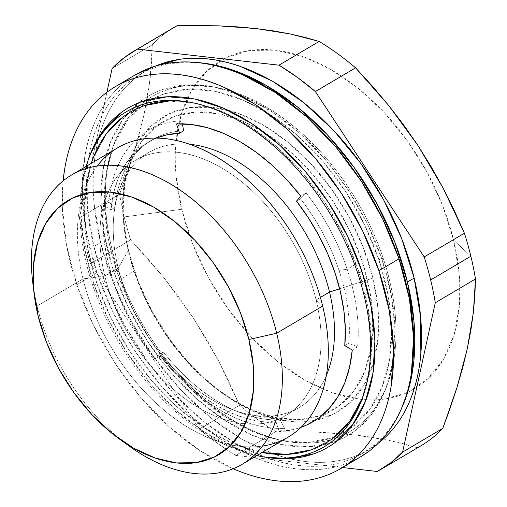 <?xml version="1.0" encoding="UTF-8"?>
<svg xmlns="http://www.w3.org/2000/svg" width="507" height="507" viewBox="0 0 507 507"><rect width="100%" height="100%" fill="white"/><g stroke="black" fill="none" stroke-linecap="round" stroke-linejoin="round"><path stroke-width="0.38" stroke-dasharray="2.54 1.9" d="M262.525 446.052A167.912 106.762 59.4 0 1 83.034 278.901L37.062 306.044L38.044 315.588L37.062 306.044A167.912 106.762 -120.6 0 0 124.361 442.446A167.912 106.762 59.4 0 1 37.062 306.044L83.034 278.901A167.912 106.762 -120.6 0 0 288.223 437.072M124.221 216.914L181.69 209.283A190.531 121.141 -120.6 0 0 414.143 388.983A190.531 121.141 -120.6 0 0 453.588 240.122L470.864 256.225L453.588 240.122A190.531 121.141 -120.6 0 0 220.393 60.859A190.531 121.141 -120.6 0 0 181.69 209.283L124.221 216.914A242.897 154.439 -120.6 0 0 130.679 239.906A242.897 154.439 59.4 0 1 124.221 216.914A242.897 154.439 59.4 0 1 119.601 194.124A242.897 154.439 -120.6 0 0 124.221 216.914M421.044 445.729A242.897 154.439 -120.6 0 1 417.451 447.751L377.259 471.478L417.451 447.751L403.445 443.758L388.299 440.222L372.068 437.262L354.811 434.93L336.509 433.225L317.186 432.148L275.928 431.698A242.897 154.439 59.4 0 1 239.513 405.302L229.487 382.829L218.523 360.775L206.526 339.196L193.421 318.117L179.167 297.565L163.831 277.602L147.632 258.412L130.679 239.906L90.487 263.64A242.897 154.439 59.4 0 1 79.415 217.858L119.601 194.124L133.69 153.577L144.007 114.931L150.148 78.471L152.29 44.781L112.104 68.515L152.29 44.781A242.897 154.439 59.4 0 1 170.529 29.583M117.472 147.898A167.912 106.762 -120.6 0 0 83.034 278.901L104.81 276.004A148.063 94.144 -120.6 0 0 243.284 423.649A148.063 94.144 -120.6 0 0 316.115 299.973L322.661 306.076L316.115 299.973A148.063 94.144 59.4 0 1 285.745 415.487A148.063 94.144 59.4 0 1 104.81 276.004L118.207 268.095A148.063 94.144 -120.6 0 0 299.143 407.571A148.063 94.144 -120.6 0 0 326.331 375.44A148.063 94.144 59.4 0 1 251.529 414.999A148.063 94.144 59.4 0 1 118.207 268.095L128.391 250.388A171.341 108.942 -120.6 0 0 282.672 420.385A171.341 108.942 -120.6 0 0 372.911 278.121L339.671 288.8L372.911 278.121L363.158 247.232L349.076 216.99L331.21 188.572L310.252 163.058L287 141.434L262.353 124.532L237.257 112.998L212.674 107.275L189.555 107.585L168.78 113.917L151.149 126.028L137.346 143.449L127.897 165.51L123.169 191.373L123.334 220.032L128.391 250.388L138.151 281.284L152.233 311.52L170.099 339.944L191.057 365.458L214.309 387.082L238.955 403.984L264.052 415.518L288.629 421.241L311.754 420.93L332.529 414.599L350.153 402.488L363.956 385.067L373.406 362.999L378.14 337.142L377.975 308.484L372.911 278.121A171.341 108.942 -120.6 0 0 252.283 119.227A171.341 108.942 -120.6 0 0 129.405 160.82A171.341 108.942 -120.6 0 0 128.391 250.388L118.207 268.095A148.063 94.144 59.4 0 1 119.082 190.695A148.063 94.144 59.4 0 1 189.84 144.292A148.063 94.144 -120.6 0 0 148.576 152.582A148.063 94.144 -120.6 0 0 118.207 268.095L104.81 276.004A148.063 94.144 59.4 0 1 135.179 160.491A148.063 94.144 59.4 0 1 316.115 299.973L320.392 297.444L316.115 299.973A148.063 94.144 -120.6 0 0 177.646 152.334A148.063 94.144 -120.6 0 0 104.81 276.004L83.034 278.901A167.912 106.762 59.4 0 1 97.192 166.068M401.36 408.819A219.715 139.704 59.4 0 1 362.372 453.454A219.715 139.704 59.4 0 1 93.871 246.478L100.57 242.523A219.715 139.704 -120.6 0 0 369.071 449.5A219.715 139.704 -120.6 0 0 378.266 443.257M417.451 447.751L388.299 440.222L354.811 434.93L317.186 432.148L275.928 431.698L235.736 455.432L217.319 443.2L199.321 429.036L239.513 405.302A242.897 154.439 -120.6 0 0 275.928 431.698L235.736 455.432A242.897 154.439 59.4 0 1 199.321 429.036L239.513 405.302L218.523 360.775L193.421 318.117L163.831 277.602L130.679 239.906L90.487 263.64L199.321 429.036L90.487 263.64L84.029 240.648L79.415 217.858L119.601 194.124L127.073 173.635L133.69 153.577L139.355 133.994L144.007 114.931L147.607 96.406L150.148 78.471L151.675 61.29L152.29 44.781A242.897 154.439 -120.6 0 1 174.04 27.41M235.736 455.432L342.485 467.536L235.736 455.432M106.901 92.268L79.415 217.858L106.901 92.268M401.329 408.896L395.948 419.175C390.935 427.699 385.035 435.145 378.247 441.515C371.466 447.89 363.931 453.068 355.641 457.048C347.358 461.021 338.48 463.734 329.005 465.166C319.53 466.598 309.65 466.732 299.352 465.565C289.06 464.399 278.552 461.953 267.835 458.227L235.654 443.435L204.042 421.761L174.231 394.028L147.353 361.314L124.443 324.867L106.388 286.094L93.871 246.478L100.57 242.523A219.715 139.704 -120.6 0 1 145.636 71.107A219.715 139.704 -120.6 0 1 155.522 66.068L152.36 67.513C144.077 71.493 136.541 76.671 129.754 83.04C122.973 89.416 117.073 96.862 112.053 105.386C107.034 113.904 102.997 123.334 99.936 133.677C96.875 144.02 94.853 155.072 93.871 166.835L94.087 203.592L100.57 242.523L113.086 282.133L131.142 320.912L154.052 357.359L180.929 390.073L210.741 417.806L242.346 439.48L274.534 454.272C285.251 457.998 295.758 460.438 306.051 461.611C316.349 462.777 326.229 462.644 335.704 461.212C345.178 459.773 354.057 457.067 362.34 453.087L378.254 443.27M196.887 62.481L172.304 63.35C162.829 64.782 153.951 67.488 145.661 71.468C137.378 75.448 129.843 80.626 123.055 86.995C116.274 93.37 110.374 100.817 105.355 109.341C100.335 117.858 96.298 127.289 93.237 137.631C90.176 147.974 88.155 159.027 87.172 170.796L87.388 207.547L93.871 246.478A219.715 139.704 59.4 0 1 138.937 75.061A219.715 139.704 59.4 0 1 196.919 62.481M32.74 282.386A167.912 106.762 -120.6 0 0 37.062 306.044A167.912 106.762 59.4 0 1 33.633 288.806M181.69 209.283L192.54 243.639L208.2 277.259L228.061 308.864L251.371 337.237L277.221 361.282L304.631 380.079L332.535 392.906L359.869 399.269L385.58 398.92L408.68 391.879L428.282 378.412L443.631 359.038L454.139 334.506L459.405 305.753L459.215 273.881L453.588 240.122L442.738 205.772L427.078 172.146L407.216 140.54L383.907 112.174L358.056 88.123L330.646 69.326L302.742 56.505L275.409 50.142L249.698 50.485L226.597 57.525L206.995 70.993L191.646 90.366L181.138 114.899L175.872 143.658L176.062 175.523L181.69 209.283M264.375 457.029L261.016 456.389L232.421 447.256L203.656 431.609L175.821 410.049L149.983 383.4L127.137 352.695L108.168 319.099L93.795 283.92L92.705 285.428L96.97 283.774L87.965 249.191L84.346 215.703L86.234 184.599L91.304 163.349A192.191 122.2 -120.6 0 0 96.97 283.774L92.705 285.428A194.523 123.683 59.4 0 0 256.808 455.622A194.523 123.683 59.4 0 1 92.705 285.428L93.795 283.92A196.849 125.159 -120.6 0 0 264.667 457.08M362.188 398.344L369.521 370.813L371.416 339.709L367.79 306.222L358.791 271.638L357.695 273.146L358.791 271.638A192.191 122.2 -120.6 0 0 191.963 102.572A192.191 122.2 -120.6 0 0 190.41 102.319M92.705 285.428A194.523 123.683 59.4 0 1 86.057 166.448A194.523 123.683 59.4 0 0 92.705 285.428M338.993 270.37A157.227 99.968 59.4 0 1 348.791 343.302L357.625 346.864A167.31 106.381 -120.6 0 0 347.2 269.261L338.993 270.37L347.2 269.261L361.935 260.56A167.31 106.381 -120.6 0 0 162.905 121.775A167.31 106.381 -120.6 0 0 134.013 271.118L113.917 282.988A167.31 106.381 59.4 0 1 103.491 205.379L108.853 202.217A167.31 106.381 59.4 0 1 148.171 130.476A167.31 106.381 59.4 0 1 181.855 120.748L176.493 123.911L181.855 120.748A167.31 106.381 -120.6 0 0 108.853 202.217L115.007 207.363A157.227 99.968 59.4 0 1 183.61 130.8A157.227 99.968 -120.6 0 0 151.954 139.945A157.227 99.968 -120.6 0 0 115.007 207.363L110.989 209.74A157.227 99.968 59.4 0 1 147.936 142.315A157.227 99.968 59.4 0 1 156.587 138.056L153.513 139.387L142.283 146.073L132.511 155.022L124.373 166.062L118.004 179.015L113.517 193.655L110.989 209.74L115.007 207.363L108.853 202.217L103.491 205.379L110.989 209.74L103.491 205.379L102.927 223.726L104.499 242.999L108.187 262.867L113.917 282.988L134.013 271.118L146.225 301.025L162.354 329.575L181.766 355.673L203.725 378.323L227.383 396.651L251.84 409.948L276.138 417.711L299.358 419.631L320.601 415.651L339.056 405.904L354.013 390.783L364.894 370.858L371.276 346.896L372.924 319.816L369.768 290.663L361.935 260.56L349.722 230.653L333.593 202.103L314.182 176.005L292.222 153.355L268.564 135.027L244.114 121.731L219.81 113.967L196.589 112.047L175.346 116.027L156.891 125.774L141.935 140.895L131.06 160.82L124.671 184.789L123.024 211.863L126.18 241.015L134.013 271.118A167.31 106.381 -120.6 0 0 333.042 409.903A167.31 106.381 -120.6 0 0 361.935 260.56L347.2 269.261A167.31 106.381 59.4 0 1 357.625 346.864L352.264 350.033L357.625 346.864L348.791 343.302A157.227 99.968 -120.6 0 0 338.993 270.37A157.227 99.968 -120.6 0 0 300.499 198.769A157.227 99.968 59.4 0 1 338.993 270.37M306.241 193.072A167.31 106.381 59.4 0 1 347.2 269.261A167.31 106.381 -120.6 0 0 306.241 193.072L300.499 198.769L296.481 201.146L300.499 198.769L306.241 193.072L300.879 196.234L306.241 193.072M117.06 271.904A192.191 122.2 59.4 0 1 111.965 149.812A192.191 122.2 59.4 0 1 153.767 98.39A192.191 122.2 59.4 0 1 378.887 259.774L383.153 258.12A194.523 123.683 -120.6 0 0 146.485 100.158A194.523 123.683 -120.6 0 0 112.998 146.827A194.523 123.683 -120.6 0 0 118.156 270.396L117.06 271.904L118.156 270.396A194.523 123.683 -120.6 0 0 344.038 434.727A194.523 123.683 -120.6 0 0 388.311 381.689A194.523 123.683 -120.6 0 0 383.153 258.12L382.056 259.628A196.849 125.159 59.4 0 1 387.278 384.674A196.849 125.159 59.4 0 1 337.58 440.539A196.849 125.159 59.4 0 1 113.891 272.05L118.156 270.396L113.891 272.05L128.265 307.236L147.233 340.824L170.079 371.536L195.911 398.185L223.752 419.745L252.518 435.393L281.112 444.525L308.433 446.787L333.429 442.098C341.287 439.379 348.524 435.564 355.141 430.639L372.734 412.844L385.535 389.395L393.045 361.206L394.985 329.347L391.277 295.049L382.056 259.628L367.683 224.443L348.715 190.854L325.868 160.142L300.036 133.493L272.196 111.933L243.43 96.286L214.835 87.153L187.514 84.891L162.519 89.581C154.66 92.299 147.423 96.115 140.807 101.039L123.214 118.834L110.412 142.283L102.902 170.472L100.963 202.331L104.676 236.63L113.891 272.05A196.849 125.159 59.4 0 1 138.272 103.01A196.849 125.159 59.4 0 1 211.191 86.469A196.849 125.159 59.4 0 1 382.056 259.628L383.153 258.12A194.523 123.683 -120.6 0 0 214.303 87.008A194.523 123.683 -120.6 0 0 146.485 100.158A194.523 123.683 -120.6 0 0 118.156 270.396A194.523 123.683 -120.6 0 0 287.006 441.508A194.523 123.683 -120.6 0 0 344.038 434.727A194.523 123.683 -120.6 0 0 383.153 258.12L378.887 259.774A192.191 122.2 59.4 0 1 349.108 429.201A192.191 122.2 59.4 0 1 283.888 440.97A192.191 122.2 59.4 0 1 117.06 271.904L108.061 237.32L104.436 203.833L106.331 172.729L113.669 145.205L126.161 122.314L143.342 104.936L153.754 98.39L164.541 93.744L188.946 89.169L215.621 91.38L243.537 100.297L271.625 115.571L298.8 136.624L324.03 162.646L346.332 192.628L364.856 225.425L378.887 259.774L387.887 294.358L391.512 327.845L389.617 358.95L382.284 386.473L369.787 409.364L352.606 426.742L331.407 437.934L307.001 442.51L280.327 440.298L252.41 431.381L224.322 416.108L197.147 395.054L171.917 369.033L149.616 339.05L131.091 306.253L117.06 271.904M135.23 74.909A221.736 140.984 -120.6 0 0 96.938 272.836L76.849 284.706A221.736 140.984 59.4 0 1 63.121 180.879L62.279 206.172L66.461 244.805L76.849 284.706L93.035 324.334L114.405 362.169L140.135 396.766L169.237 426.78L200.595 451.065L233.1 468.734A221.736 140.984 59.4 0 1 76.849 284.706L96.938 272.836A221.736 140.984 -120.6 0 0 360.718 456.769M182.393 123.841L181.855 120.748L182.393 123.841M163.292 351.896L160.237 356.009A167.31 106.381 -120.6 0 0 284.623 428.339L280.187 419.859A157.227 99.968 59.4 0 1 163.292 351.896A157.227 99.968 -120.6 0 0 280.187 419.859L276.169 422.236A157.227 99.968 59.4 0 1 159.274 354.266L163.292 351.896L159.274 354.266L154.876 359.178A167.31 106.381 59.4 0 1 113.917 282.988L121.598 303.015L131.098 322.61L142.258 341.439L154.876 359.178L160.237 356.009L154.876 359.178L159.274 354.266L172.31 369.628L186.297 383.412L200.994 395.39L216.153 405.353L231.509 413.135L246.801 418.598L261.777 421.647L276.169 422.236L280.187 419.859L284.623 428.339A167.31 106.381 59.4 0 1 160.237 356.009L163.292 351.896M88.573 158.868A196.849 125.159 -120.6 0 0 93.795 283.92L84.58 248.5L80.867 214.201L82.806 182.343L88.433 159.28M360.173 457.092L344.234 464.38C335.374 467.441 325.995 469.203 316.076 469.666C306.158 470.122 295.898 469.273 285.302 467.112C274.705 464.951 263.97 461.522 253.094 456.826L220.691 439.201L189.333 414.916L160.231 384.895L134.501 350.305L113.131 312.464L96.938 272.836L86.558 232.941L82.375 194.301L84.561 158.418C86.355 147.036 89.175 136.453 93.022 126.661C96.875 116.876 101.679 108.073 107.44 100.253C113.2 92.439 119.81 85.753 127.257 80.207L134.716 75.213M279.262 431.501L284.623 428.339L279.262 431.501L276.169 422.236L279.262 431.501A167.31 106.381 59.4 0 0 300.993 427.344L293.699 429.492L279.262 431.501M344.773 345.673L348.791 343.302L344.773 345.673M96.97 283.774L111.001 318.123L129.519 350.92L151.821 380.903L177.051 406.918L204.226 427.971L232.314 443.251L262.062 452.523A192.191 122.2 -120.6 0 1 96.97 283.774M311.311 449.798L332.51 438.606M363.367 395.213A192.191 122.2 -120.6 0 0 363.887 393.73A192.191 122.2 -120.6 0 0 358.791 271.638L344.76 237.289L326.235 204.492L303.934 174.509L278.711 148.494L251.529 127.441L223.441 112.161L195.525 103.244L168.85 101.032M144.444 105.614L123.245 116.806M119.912 439.373L119.424 439.018M299.143 407.571L285.745 415.487M282.672 420.385L251.529 414.999M369.071 449.5L362.372 453.454M145.636 71.107L138.937 75.061M129.405 160.82L119.082 190.695M148.576 152.582L135.179 160.491M34.197 294.371L34.248 294.763M191.963 102.572L188.851 102.034M162.905 121.775L148.171 130.476M111.965 149.812L112.998 146.827M387.278 384.674L388.311 381.689M340.622 468.639L341.135 468.335M151.954 139.945L147.936 142.315M115.133 86.773L115.678 86.45M211.191 86.469L214.303 87.008M283.888 440.97L287.006 441.508M333.042 409.903L312.946 421.773M363.887 393.73L362.854 396.721"/><path stroke-width="0.76" d="M33.633 288.806A167.912 106.762 59.4 0 1 71.5 175.048A167.912 106.762 59.4 0 1 276.689 333.219L248.905 339.5A147.752 93.947 59.4 0 1 119.424 439.018A147.752 93.947 59.4 0 1 38.044 315.588L33.684 289.408L33.538 264.692L37.619 242.39L45.769 223.365L57.671 208.339L72.875 197.895L90.785 192.438L110.729 192.166L131.921 197.103L153.564 207.052L174.82 221.629L194.872 240.274L212.946 262.277L228.346 286.785L240.495 312.863L248.905 339.5L253.272 365.68L253.418 390.396L249.336 412.698L241.186 431.723L229.284 446.743L214.081 457.187L196.165 462.65L176.227 462.916L155.028 457.986L133.385 448.036L112.136 433.46L92.084 414.815L74.009 392.811L58.603 368.304L46.46 342.225L38.044 315.588A147.752 93.947 59.4 0 1 34.248 294.763A147.752 93.947 59.4 0 1 119.012 193.509A147.752 93.947 59.4 0 1 248.905 339.5L276.689 333.219A167.912 106.762 59.4 0 1 242.251 464.222A167.912 106.762 59.4 0 1 124.361 442.446A167.912 106.762 -120.6 0 0 129.545 446.318A167.912 106.762 -120.6 0 0 276.689 333.219L322.661 306.076L276.689 333.219A167.912 106.762 -120.6 0 0 129.076 167.31A167.912 106.762 -120.6 0 0 32.74 282.386L34.248 294.763M380.858 469.457A242.897 154.439 59.4 0 1 377.259 471.478L390.637 462.859L402.602 452.092L435.291 302.749L475.484 279.015L473.367 312.496L467.321 348.613L456.953 387.57L442.795 428.358L402.602 452.092A242.897 154.439 59.4 0 1 380.858 469.457L421.044 445.729A242.897 154.439 -120.6 0 0 442.795 428.358L402.602 452.092L435.291 302.749A242.897 154.439 59.4 0 0 430.671 279.959A242.897 154.439 59.4 0 0 424.213 256.96L315.379 91.564L297.387 77.4L278.964 65.175L137.441 49.122L177.634 25.388L218.885 25.844L238.214 26.922L256.517 28.62L273.774 30.952L290.004 33.918L305.151 37.448L319.157 41.441L278.964 65.175L137.441 49.122L124.063 57.741L112.104 68.515L106.901 92.268L112.104 68.515A242.897 154.439 59.4 0 1 133.848 51.144A242.897 154.439 59.4 0 1 137.441 49.122L177.634 25.388L218.885 25.844L256.517 28.62L290.004 33.918L319.157 41.441A242.897 154.439 59.4 0 1 355.572 67.837L372.461 86.26L388.533 105.298L403.705 125.001L417.907 145.433L431.115 166.607L443.276 188.439L454.335 210.665L464.406 233.233L424.213 256.96L315.379 91.564L355.572 67.837A242.897 154.439 -120.6 0 0 319.157 41.441L278.964 65.175A242.897 154.439 59.4 0 1 315.379 91.564L355.572 67.837L388.533 105.298L417.907 145.433L443.276 188.439L464.406 233.233A242.897 154.439 59.4 0 1 470.864 256.225L430.671 279.959A242.897 154.439 59.4 0 1 435.291 302.749L475.484 279.015A242.897 154.439 -120.6 0 0 470.864 256.225A242.897 154.439 -120.6 0 0 464.406 233.233L424.213 256.96A242.897 154.439 59.4 0 1 430.671 279.959L470.864 256.225A242.897 154.439 59.4 0 1 475.484 279.015L474.869 295.454L473.367 312.496L470.87 330.203L467.321 348.613L462.669 367.765L456.953 387.57L450.292 407.786L442.795 428.358A242.897 154.439 59.4 0 1 417.451 447.751M242.251 464.222L288.223 437.072A167.912 106.762 -120.6 0 0 322.661 306.076A167.912 106.762 59.4 0 1 262.525 446.052M329.512 292.064L320.392 297.444L329.512 292.064A148.063 94.144 59.4 0 1 326.331 375.44A148.063 94.144 -120.6 0 0 329.512 292.064L339.671 288.8L329.512 292.064A148.063 94.144 -120.6 0 0 189.84 144.292A148.063 94.144 59.4 0 1 329.512 292.064M378.266 443.257A219.715 139.704 -120.6 0 0 414.13 278.083L407.432 282.038A219.715 139.704 59.4 0 1 401.36 408.819M170.529 29.583A242.897 154.439 59.4 0 1 177.634 25.388A242.897 154.439 -120.6 0 0 174.04 27.41L133.848 51.144M342.485 467.536L377.259 471.478L342.485 467.536M196.919 62.481A219.715 139.704 59.4 0 1 407.432 282.038L414.13 278.083L401.62 238.467L383.558 199.695L360.654 163.248L333.777 130.527L303.959 102.801L272.354 81.12L240.172 66.335C229.449 62.608 218.948 60.162 208.65 58.996C198.357 57.83 188.471 57.963 179.003 59.395L155.522 66.068A219.715 139.704 -120.6 0 1 414.13 278.083L420.62 317.014L420.835 353.766C419.847 365.528 417.825 376.587 414.764 386.923C411.709 397.266 407.666 406.696 402.647 415.22C397.634 423.738 391.734 431.191 384.946 437.56L378.254 443.27M196.887 62.481L201.951 62.95C212.249 64.116 222.757 66.563 233.474 70.289L265.655 85.081L297.26 106.755L327.078 134.482L353.956 167.202L376.859 203.649L394.921 242.422L407.432 282.038L413.921 320.969L414.137 357.72C413.154 369.489 411.126 380.542 408.065 390.884L401.329 408.896M97.192 166.068A167.912 106.762 59.4 0 1 219.639 158.729A167.912 106.762 59.4 0 1 322.661 306.076A167.912 106.762 -120.6 0 0 117.472 147.898L71.5 175.048M261.549 456.541L264.667 457.08A196.849 125.159 -120.6 0 0 361.96 271.492L357.695 273.146A194.523 123.683 59.4 0 1 261.549 456.541A194.523 123.683 59.4 0 1 256.808 455.622A194.523 123.683 59.4 0 0 362.854 396.721A194.523 123.683 59.4 0 0 357.695 273.146L361.96 271.492L371.181 306.912L374.888 341.211L372.949 373.07L365.439 401.265L352.638 424.708L335.045 442.503C328.428 447.428 321.191 451.249 313.332 453.968L288.337 458.658L264.375 457.029M190.41 102.319A192.191 122.2 -120.6 0 0 91.304 163.349L93.573 157.069L106.071 134.178L123.245 116.806M86.057 166.448A194.523 123.683 59.4 0 1 188.851 102.034A194.523 123.683 59.4 0 1 357.695 273.146A194.523 123.683 59.4 0 0 218.162 110.665A194.523 123.683 59.4 0 0 87.546 161.853A194.523 123.683 59.4 0 0 86.057 166.448M176.493 123.911A167.31 106.381 59.4 0 1 300.879 196.234L296.481 201.146A157.227 99.968 59.4 0 1 344.773 345.673L352.264 350.033A167.31 106.381 59.4 0 1 312.946 421.773A167.31 106.381 59.4 0 1 300.993 427.344L307.008 424.891L318.96 417.774L329.36 408.255L338.017 396.506L344.798 382.722L349.57 367.138L352.264 350.033L344.773 345.673L345.299 328.428L343.822 310.322L340.362 291.652L334.975 272.741L327.756 253.918L318.827 235.508L308.345 217.814L296.481 201.146L300.879 196.234L287.006 179.89L272.126 165.225L256.485 152.48L240.356 141.878L224.018 133.595L207.737 127.783L191.811 124.538L176.493 123.911L179.586 133.176L183.61 130.8L182.393 123.841L183.61 130.8L179.586 133.176L176.493 123.911M340.622 468.639L360.718 456.769A221.736 140.984 -120.6 0 0 399.009 258.843L378.913 270.706A221.736 140.984 59.4 0 1 340.622 468.639A221.736 140.984 59.4 0 1 233.1 468.734M156.587 138.056A157.227 99.968 59.4 0 1 179.586 133.176L166.023 135.058L156.587 138.056M232.998 468.69C243.873 473.392 254.609 476.821 265.205 478.982C275.802 481.137 286.062 481.992 295.98 481.53C305.898 481.073 315.284 479.311 324.138 476.25C332.991 473.189 341.141 468.88 348.594 463.335C356.041 457.789 362.651 451.11 368.412 443.289C374.172 435.475 378.976 426.672 382.829 416.881C386.683 407.096 389.503 396.506 391.29 385.124L393.476 349.241L389.294 310.607L378.913 270.706L362.72 231.078L341.35 193.237L315.62 158.647L286.518 128.632L255.167 104.341L222.757 86.716C211.888 82.02 201.152 78.591 190.55 76.43C179.953 74.269 169.693 73.42 159.775 73.883C149.863 74.339 140.477 76.101 131.624 79.162C122.77 82.223 114.614 86.526 107.161 92.071C99.714 97.623 93.104 104.303 87.343 112.117C81.583 119.937 76.779 128.74 72.926 138.525C69.079 148.317 66.259 158.9 64.465 170.282L63.121 180.879A221.736 140.984 59.4 0 1 115.133 86.773A221.736 140.984 59.4 0 1 378.913 270.706L399.009 258.843A221.736 140.984 -120.6 0 0 135.23 74.909L115.678 86.45M88.433 159.28L90.316 154.147L103.117 130.705L120.71 112.909C127.327 107.985 134.564 104.163 142.423 101.444L167.418 96.755L194.739 99.023L223.333 108.149L252.099 123.797L279.94 145.363L305.778 172.012L328.618 202.718L347.587 236.313L361.96 271.492A196.849 125.159 -120.6 0 0 220.754 107.066A196.849 125.159 -120.6 0 0 88.573 158.868L87.546 161.853M134.716 75.213L151.72 67.298C160.573 64.237 169.959 62.475 179.871 62.012C189.789 61.556 200.05 62.405 210.646 64.566C221.248 66.728 231.984 70.156 242.853 74.852L275.257 92.477L306.615 116.762L335.716 146.783L361.447 181.373L382.817 219.214L399.009 258.843L409.39 298.737L413.573 337.377L411.386 373.26C409.599 384.642 406.772 395.226 402.926 405.017C399.072 414.802 394.269 423.605 388.508 431.425C382.747 439.246 376.137 445.926 368.69 451.471L360.173 457.092M363.367 395.213A192.191 122.2 -120.6 0 1 262.062 452.523L286.905 454.373L311.311 449.798M332.51 438.606L349.691 421.228L362.188 398.344M168.85 101.032L144.444 105.614M129.545 446.318L119.424 439.018"/></g></svg>
